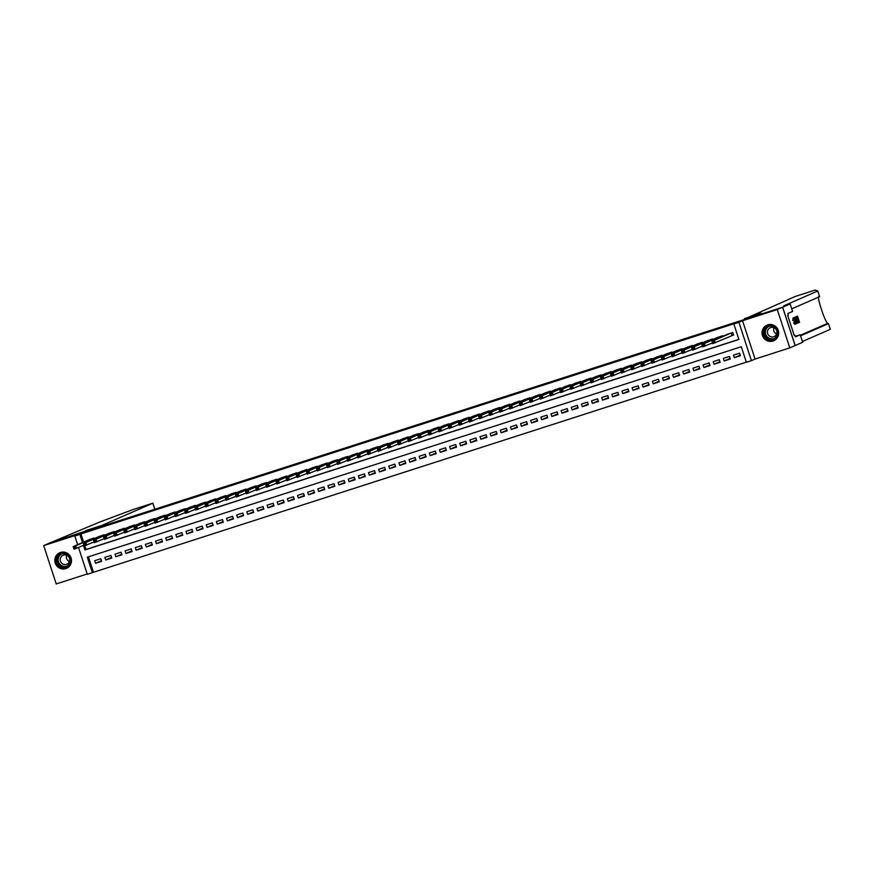 <?xml version="1.0" encoding="UTF-8"?>
<svg xmlns="http://www.w3.org/2000/svg" width="874" height="874" viewBox="0 0 874 874"><rect width="100%" height="100%" fill="white"/><g stroke="black" fill="none" stroke-linecap="round" stroke-linejoin="round"><path stroke-width="1.31" d="M65.79 568.613A8.5 8.303 -113.6 0 0 70.914 557.601A8.5 8.303 -113.6 0 0 59.738 552.739A8.5 8.303 -113.6 0 0 55.379 563.479A8.5 8.303 -113.6 0 0 65.79 568.613M772.998 341.035A8.5 8.303 -113.6 0 0 778.122 330.022A8.5 8.303 -113.6 0 0 766.946 325.161A8.5 8.303 -113.6 0 0 762.587 335.889A8.5 8.303 -113.6 0 0 772.998 341.035M88.416 556.825L93.463 572.262L87.324 574.36L78.551 547.528M791.746 308.839L819.626 296.668L817.769 290.987L783.836 305.824L790.151 303.933L792.598 311.439L787.813 313.537L788.359 315.186L787.714 315.47L794.248 335.463L794.892 335.179L795.427 336.84L800.223 334.753L802.682 342.258L795.143 345.547L782.612 307.211L49.042 543.278L43.7 545.616L56.231 583.941L87.192 573.978M795.143 345.547L789.801 347.874L777.27 309.549L742.539 320.725L738.912 322.309L751.432 360.645L746.363 362.273L741.283 346.738L87.313 557.186L92.393 572.721M742.539 320.725L755.07 359.05L789.801 347.874M755.07 359.05L751.432 360.645M93.463 572.262L746.33 362.164M782.612 307.211L777.27 309.549M94.228 538.602L94.031 538.013L88.001 540.143M104.367 535.336L104.17 534.746L98.15 536.887M114.505 532.069L114.308 531.49L108.289 533.621M124.643 528.814L124.447 528.224L118.427 530.354M134.782 525.547L134.585 524.957L128.565 527.098M144.92 522.281L144.723 521.702L138.704 523.832M155.059 519.025L154.862 518.435L148.842 520.576M165.197 515.758L165 515.168L158.981 517.31M175.335 512.492L175.15 511.913L169.119 514.043M185.474 509.236L185.288 508.646L179.257 510.787M195.612 505.97L195.426 505.38L189.396 507.521M205.751 502.703L205.565 502.124L199.534 504.254M215.889 499.447L215.703 498.857L209.673 500.999M226.027 496.181L225.842 495.591L219.811 497.732M236.177 492.914L235.98 492.335L229.949 494.466M246.315 489.659L246.118 489.069L240.099 491.21M256.453 486.392L256.257 485.802L250.237 487.943M266.592 483.125L266.395 482.546L260.376 484.677M276.73 479.87L276.534 479.28L270.514 481.421M286.869 476.603L286.672 476.013L280.652 478.154M297.007 473.337L296.81 472.758L290.791 474.888M307.145 470.081L306.949 469.491L300.929 471.632M317.284 466.814L317.098 466.235L311.068 468.366M327.422 463.548L327.237 462.969L321.206 465.099M337.561 460.292L337.375 459.702L331.344 461.843M347.699 457.026L347.513 456.447L341.483 458.577M357.837 453.759L357.652 453.18L351.621 455.31M367.976 450.503L367.79 449.913L361.76 452.055M378.114 447.237L377.929 446.658L371.898 448.788M388.264 443.981L388.067 443.391L382.047 445.522M398.402 440.714L398.205 440.125L392.186 442.266M408.54 437.448L408.344 436.869L402.324 438.999M418.679 434.192L418.482 433.602L412.462 435.733M428.817 430.926L428.621 430.336L422.601 432.477M438.956 427.659L438.759 427.08L432.739 429.21M449.094 424.403L448.897 423.814L442.878 425.944M459.232 421.137L459.047 420.547L453.016 422.688M469.371 417.87L469.185 417.291L463.154 419.422M479.509 414.615L479.323 414.025L473.293 416.166M489.648 411.348L489.462 410.758L483.431 412.899M499.786 408.082L499.6 407.502L493.57 409.633M509.924 404.826L509.739 404.236L503.708 406.377M520.063 401.559L519.877 400.969L513.846 403.111M530.212 398.293L530.015 397.714L523.996 399.844M540.351 395.037L540.154 394.447L534.134 396.588M550.489 391.771L550.292 391.181L544.273 393.322M560.627 388.504L560.431 387.925L554.411 390.055M570.766 385.248L570.569 384.658L564.549 386.8M580.904 381.982L580.707 381.392L574.688 383.533M591.043 378.715L590.846 378.136L584.826 380.266M601.181 375.459L600.995 374.87L594.965 377.011M611.319 372.193L611.134 371.603L605.103 373.744M621.458 368.926L621.272 368.347L615.241 370.478M631.596 365.671L631.41 365.081L625.38 367.222M641.735 362.404L641.549 361.814L635.518 363.955M651.873 359.138L651.687 358.558L645.657 360.689M662.011 355.882L661.826 355.292L655.795 357.433M672.161 352.615L671.964 352.036L665.933 354.167M682.299 349.349L682.102 348.77L676.083 350.9M692.437 346.093L692.241 345.503L686.221 347.644M702.576 342.827L702.379 342.247L696.36 344.378M712.714 339.571L712.518 338.981L706.498 341.111M722.853 336.304L722.656 335.714L716.636 337.856M740.212 355.15L734.335 357.717L740.42 355.762L739.568 353.172L733.483 355.128L734.335 357.717M730.074 358.416L724.196 360.984L730.282 359.028L729.429 356.439L723.344 358.395L724.196 360.984M719.936 361.683L714.058 364.25L720.143 362.284L719.291 359.695L713.206 361.661L714.058 364.25M709.797 364.939L703.92 367.506L710.005 365.551L709.153 362.961L703.067 364.917L703.92 367.506M699.659 368.205L693.781 370.773L699.856 368.817L699.014 366.228L692.929 368.183L693.781 370.773M689.52 371.461L683.643 374.039L689.717 372.073L688.876 369.483L682.791 371.45L683.643 374.039M679.382 374.728L673.504 377.295L679.579 375.339L678.737 372.75L672.652 374.706L673.504 377.295M669.244 377.994L663.355 380.561L669.44 378.606L668.599 376.017L662.514 377.972L663.355 380.561M659.105 381.25L653.217 383.828L659.302 381.862L658.461 379.272L652.375 381.239L653.217 383.828M648.967 384.516L643.078 387.084L649.164 385.128L648.322 382.539L642.237 384.494L643.078 387.084M638.828 387.783L632.94 390.35L639.025 388.395L638.184 385.805L632.099 387.761L632.94 390.35M628.69 391.039L622.801 393.617L628.887 391.65L628.045 389.061L621.96 391.028L622.801 393.617M618.552 394.305L612.663 396.872L618.748 394.917L617.896 392.328L611.822 394.283L612.663 396.872M608.413 397.572L602.525 400.139L608.61 398.183L607.758 395.594L601.683 397.55L602.525 400.139M598.275 400.827L592.386 403.406L598.471 401.439L597.619 398.85L591.534 400.805L592.386 403.406M588.126 404.094L582.248 406.661L588.333 404.706L587.481 402.116L581.396 404.072L582.248 406.661M577.987 407.36L572.109 409.928L578.195 407.972L577.343 405.383L571.257 407.339L572.109 409.928M567.849 410.616L561.971 413.194L568.056 411.228L567.204 408.639L561.119 410.594L561.971 413.194M557.71 413.883L551.833 416.45L557.918 414.494L557.066 411.905L550.981 413.861L551.833 416.45M547.572 417.149L541.694 419.717L547.769 417.761L546.927 415.172L540.842 417.127L541.694 419.717M537.434 420.405L531.556 422.972L537.63 421.017L536.789 418.428L530.704 420.383L531.556 422.972M527.295 423.672L521.407 426.239L527.492 424.283L526.651 421.694L520.565 423.65L521.407 426.239M517.157 426.938L511.268 429.505L517.353 427.55L516.512 424.961L510.427 426.916L511.268 429.505M507.018 430.194L501.13 432.761L507.215 430.806L506.374 428.216L500.289 430.172L501.13 432.761M496.88 433.46L490.991 436.028L497.077 434.072L496.235 431.483L490.15 433.438L490.991 436.028M486.742 436.727L480.853 439.294L486.938 437.339L486.097 434.749L480.012 436.705L480.853 439.294M476.603 439.983L470.715 442.55L476.8 440.594L475.948 438.005L469.873 439.961L470.715 442.55M466.465 443.249L460.576 445.816L466.661 443.861L465.809 441.272L459.735 443.227L460.576 445.816M456.326 446.516L450.438 449.083L456.523 447.127L455.671 444.527L449.586 446.494L450.438 449.083M446.177 449.771L440.299 452.339L446.385 450.383L445.532 447.794L439.447 449.749L440.299 452.339M436.039 453.038L430.161 455.605L436.246 453.65L435.394 451.06L429.309 453.016L430.161 455.605M425.9 456.304L420.023 458.872L426.108 456.916L425.256 454.316L419.17 456.283L420.023 458.872M415.762 459.56L409.884 462.127L415.969 460.172L415.117 457.583L409.032 459.538L409.884 462.127M405.623 462.827L399.746 465.394L405.82 463.438L404.979 460.849L398.894 462.805L399.746 465.394M395.485 466.093L389.607 468.661L395.682 466.694L394.84 464.105L388.755 466.071L389.607 468.661M385.347 469.349L379.458 471.916L385.543 469.961L384.702 467.372L378.617 469.327L379.458 471.916M375.208 472.616L369.32 475.183L375.405 473.227L374.564 470.638L368.478 472.594L369.32 475.183M365.07 475.882L359.181 478.449L365.266 476.483L364.425 473.894L358.34 475.86L359.181 478.449M354.931 479.138L349.043 481.705L355.128 479.75L354.287 477.16L348.202 479.116L349.043 481.705M344.793 482.404L338.904 484.972L344.99 483.016L344.148 480.427L338.063 482.382L338.904 484.972M334.655 485.66L328.766 488.238L334.851 486.272L333.999 483.683L327.925 485.649L328.766 488.238M324.516 488.927L318.628 491.494L324.713 489.538L323.861 486.949L317.786 488.905L318.628 491.494M314.378 492.193L308.489 494.76L314.574 492.805L313.722 490.216L307.648 492.171L308.489 494.76M304.228 495.449L298.351 498.027L304.436 496.061L303.584 493.471L297.499 495.438L298.351 498.027M294.09 498.715L288.212 501.283L294.298 499.327L293.446 496.738L287.36 498.693L288.212 501.283M283.952 501.982L278.074 504.549L284.159 502.594L283.307 500.004L277.222 501.96L278.074 504.549M273.813 505.238L267.936 507.816L274.021 505.849L273.169 503.26L267.083 505.216L267.936 507.816M263.675 508.504L257.797 511.072L263.872 509.116L263.03 506.527L256.945 508.482L257.797 511.072M253.536 511.771L247.659 514.338L253.733 512.383L252.892 509.793L246.807 511.749L247.659 514.338M243.398 515.026L237.52 517.605L243.595 515.638L242.754 513.049L236.668 515.005L237.52 517.605M233.26 518.293L227.371 520.86L233.456 518.905L232.615 516.316L226.53 518.271L227.371 520.86M223.121 521.559L217.233 524.127L223.318 522.171L222.477 519.582L216.391 521.538L217.233 524.127M212.983 524.815L207.094 527.383L213.18 525.427L212.338 522.838L206.253 524.793L207.094 527.383M202.844 528.082L196.956 530.649L203.041 528.694L202.2 526.104L196.115 528.06L196.956 530.649M192.706 531.348L186.817 533.916L192.903 531.96L192.062 529.371L185.976 531.326L186.817 533.916M182.568 534.604L176.679 537.171L182.764 535.216L181.912 532.627L175.838 534.582L176.679 537.171M172.429 537.871L166.541 540.438L172.626 538.482L171.774 535.893L165.699 537.849L166.541 540.438M162.28 541.137L156.402 543.704L162.488 541.749L161.635 539.16L155.55 541.115L156.402 543.704M152.142 544.393L146.264 546.96L152.349 545.005L151.497 542.415L145.412 544.371L146.264 546.96M142.003 547.659L136.125 550.227L142.211 548.271L141.359 545.682L135.273 547.637L136.125 550.227M131.865 550.926L125.987 553.493L132.072 551.538L131.22 548.938L125.135 550.904L125.987 553.493M121.726 554.182L115.849 556.749L121.934 554.793L121.082 552.204L114.997 554.16L115.849 556.749M111.588 557.448L105.71 560.016L111.785 558.06L110.943 555.471L104.858 557.426L105.71 560.016M100.805 558.726L94.72 560.693L95.572 563.282L101.646 561.327L100.805 558.726M83.456 545.387L84.942 549.932L738.912 339.483L733.832 323.937L734.903 323.478L80.932 533.927L83.598 542.077M84.789 545.747L86.013 549.462L738.88 339.374M731.866 335.616L733.647 335.048L732.794 332.459L726.775 334.589M77.622 544.677L74.793 536.024L78.431 534.44L43.7 545.616M74.793 536.024L79.862 534.396L82.527 542.546M80.932 533.927L79.862 534.396M733.832 323.937L738.912 322.309M86.013 549.462L84.942 549.932M101.45 560.715L95.572 563.282M733.625 334.971L712.791 343.657L711.939 341.068L728.49 333.846M712.681 341.723L711.939 341.068L714.473 340.248L715.325 342.837L714.025 342.433L713.687 341.395L712.681 341.723L713.02 342.761L714.025 342.433M731.025 333.027L714.473 340.248L713.687 341.395M712.791 343.657L713.02 342.761M765.121 327.925A7.363 7.189 66.4 0 1 775.304 327.477A7.363 7.189 66.4 0 1 775.926 337.834A7.363 7.189 66.4 0 1 765.744 338.282A7.363 7.189 66.4 0 1 765.121 327.925M775.631 337.419A6.817 6.653 -113.6 0 0 767.907 326.592A6.817 6.653 -113.6 0 0 765.242 336.752A6.817 6.653 -113.6 0 0 775.631 337.419M775.751 335.419A4.851 4.741 -113.6 0 0 770.245 327.706A4.851 4.741 -113.6 0 0 768.355 334.95A4.851 4.741 -113.6 0 0 775.751 335.419M769.349 324.527A8.445 8.248 -113.6 0 0 763.843 337.746A8.445 8.248 -113.6 0 0 775.85 339.418M776.636 333.944A4.851 4.741 66.4 0 1 773.905 327.674M57.913 555.503A7.363 7.189 66.4 0 1 68.096 555.056A7.363 7.189 66.4 0 1 68.718 565.412A7.363 7.189 66.4 0 1 58.536 565.871A7.363 7.189 66.4 0 1 57.913 555.503M68.423 565.008A6.817 6.653 -113.6 0 0 60.699 554.171A6.817 6.653 -113.6 0 0 58.034 564.342A6.817 6.653 -113.6 0 0 68.423 565.008M68.543 562.998A4.851 4.741 -113.6 0 0 63.048 555.285A4.851 4.741 -113.6 0 0 61.147 562.528A4.851 4.741 -113.6 0 0 68.543 562.998M62.141 552.106A8.445 8.248 -113.6 0 0 56.635 565.325A8.445 8.248 -113.6 0 0 68.642 566.997M69.428 561.523A4.851 4.741 66.4 0 1 66.697 555.252M797.503 316.126L799.535 322.342L798.628 322.735L799.12 321.708L798.497 319.797L797.82 320.092L797.558 316.923L796.804 317.251L796.564 316.541L797.503 316.126L796.105 316.683A14.203 13.875 -113.6 0 0 796.116 316.716M796.968 317.186A14.203 13.875 -113.6 0 0 797.449 319.338L797.23 319.436M797.722 320.124A14.203 13.875 -113.6 0 0 798.519 321.905L798.093 322.08M797.328 322.703L796.76 322.888L797.656 323.063L796.29 320.245L796.323 316.65L797.907 323.052M793.45 320.168L793.319 317.863L792.685 320.419L793.701 320.299L792.685 320.419M794.302 322.659L793.559 322.899L794.936 324.396L794.302 322.659L793.559 322.899M802.43 341.494L830.3 329.323L828.443 323.653L827.634 323.358C826.607 322.659 824.969 319.283 822.707 313.231L820.085 305.212C818.468 299.389 818.042 296.439 818.818 296.373M795.209 317.131L796.738 323.566L793.985 317.666L794.947 319.425L795.493 319.196L795.209 317.131L794.564 317.36L794.739 319.436M794.182 317.579L793.548 317.918M795.493 322.943L796.531 323.653M744.593 319.01L795.143 296.505L815.136 290.059L817.769 290.987M795.198 345.525L782.667 307.2L753.617 316.541L761.101 313.274L744.473 318.628M800.573 335.824L828.443 323.653M790.151 303.933L782.667 307.2M800.223 334.753L795.274 336.348M794.892 335.179L794.226 335.398M794.422 322.386L795.154 323.533L794.772 320.933L793.548 318.584L793.701 320.299M794.772 320.933L793.953 321.195M792.882 318.005L794.947 320.845L795.384 324.254M796.105 321.708L795.679 319.928L795.93 321.763M795.493 319.196L794.925 319.371M796.367 317.448L796.476 320.179L797.678 322.342L796.367 317.448M798.257 319.076L797.449 319.338M799.12 321.708L798.519 321.905M85.532 530.682L102.16 525.329L152.895 503.173L133.143 509.52L99.407 522.16L48.999 543.3L85.652 531.053M712.539 342.892L702.652 346.923L701.8 344.334L718.352 337.102M702.543 344.979L701.8 344.334L704.335 343.515L705.187 346.104L703.887 345.689L703.548 344.651L702.543 344.979L702.882 346.017L703.887 345.689M720.886 336.293L704.335 343.515L703.548 344.651M702.652 346.923L702.882 346.017M702.401 346.159L692.514 350.179L691.662 347.59L708.213 340.368M692.394 348.245L691.662 347.59L694.196 346.781L695.049 349.371L693.748 348.955L693.41 347.918L692.394 348.245L692.732 349.283L693.748 348.955M710.748 339.549L694.196 346.781L693.41 347.918M692.514 350.179L692.732 349.283M692.263 349.414L682.365 353.446L681.523 350.856L698.075 343.624M682.255 351.512L681.523 350.856L684.058 350.037L684.91 352.626L683.61 352.222L683.271 351.184L682.255 351.512L682.594 352.55L683.61 352.222M700.609 342.816L684.058 350.037L683.271 351.184M682.365 353.446L682.594 352.55M682.124 352.681L672.226 356.712L671.385 354.123L687.936 346.891M672.117 354.768L671.385 354.123L673.92 353.304L674.761 355.893L673.472 355.478L673.133 354.44L672.117 354.768L672.456 355.805L673.472 355.478M690.471 346.071L673.92 353.304L673.133 354.44M672.226 356.712L672.456 355.805M671.986 355.947L662.088 359.968L661.247 357.379L677.798 350.157M661.979 358.034L661.247 357.379L663.781 356.559L664.622 359.159L663.333 358.744L662.995 357.706L661.979 358.034L662.317 359.072L663.333 358.744M680.333 349.338L663.781 356.559L662.995 357.706M662.088 359.968L662.317 359.072M661.837 359.203L651.949 363.234L651.108 360.645L667.66 353.413M651.84 361.301L651.108 360.645L653.643 359.826L654.484 362.415L653.195 362.011L652.856 360.973L651.84 361.301L652.179 362.328L653.195 362.011M670.194 352.604L653.643 359.826L652.856 360.973M651.949 363.234L652.179 362.328M651.698 362.47L641.811 366.501L640.97 363.901L657.521 356.679M641.702 364.556L640.97 363.901L643.504 363.092L644.346 365.682L643.056 365.266L642.718 364.229L641.702 364.556L642.04 365.594L643.056 365.266M660.056 355.86L643.504 363.092L642.718 364.229M641.811 366.501L642.04 365.594M641.56 365.736L631.673 369.757L630.831 367.167L647.372 359.946M631.563 367.823L630.831 367.167L633.366 366.348L634.207 368.948L632.918 368.533L632.579 367.495L631.563 367.823L631.902 368.861L632.918 368.533M649.906 359.127L633.366 366.348L632.579 367.495M631.673 369.757L631.902 368.861M631.421 368.992L621.534 373.023L620.693 370.434L637.233 363.202M621.425 371.089L620.693 370.434L623.228 369.615L624.069 372.204L622.78 371.8L622.441 370.762L621.425 371.089L621.764 372.116L622.78 371.8M639.768 362.393L623.228 369.615L622.441 370.762M621.534 373.023L621.764 372.116M621.283 372.258L611.396 376.29L610.555 373.69L627.095 366.468M611.287 374.345L610.555 373.69L613.089 372.881L613.93 375.47L612.641 375.055L612.303 374.017L611.287 374.345L611.625 375.383L612.641 375.055M629.63 365.649L613.089 372.881L612.303 374.017M611.396 376.29L611.625 375.383M611.144 375.525L601.257 379.545L600.405 376.956L616.957 369.735M601.148 377.612L600.405 376.956L602.94 376.137L603.792 378.737L602.503 378.322L602.164 377.284L601.148 377.612L601.487 378.65L602.503 378.322M619.491 368.915L602.94 376.137L602.164 377.284M601.257 379.545L601.487 378.65M601.006 378.781L591.119 382.812L590.267 380.223L606.818 372.99M591.01 380.878L590.267 380.223L592.801 379.403L593.654 381.993L592.364 381.588L592.026 380.551L591.01 380.878L591.348 381.905L592.364 381.588M609.353 372.182L592.801 379.403L592.026 380.551M591.119 382.812L591.348 381.905M590.868 382.047L580.981 386.068L580.128 383.478L596.68 376.257M580.871 384.134L580.128 383.478L582.663 382.67L583.515 385.259L582.226 384.844L581.887 383.806L580.871 384.134L581.21 385.172L582.226 384.844M599.214 375.438L582.663 382.67L581.887 383.806M580.981 386.068L581.21 385.172M580.729 385.314L570.842 389.334L569.99 386.745L586.541 379.524M570.733 387.401L569.99 386.745L572.525 385.926L573.377 388.515L572.077 388.111L571.738 387.073L570.733 387.401L571.072 388.438L572.077 388.111M589.076 378.704L572.525 385.926L571.738 387.073M570.842 389.334L571.072 388.438M570.591 388.569L560.704 392.601L559.852 390.012L576.403 382.779M560.595 390.667L559.852 390.012L562.386 389.192L563.238 391.781L561.938 391.377L561.6 390.339L560.595 390.667L560.933 391.694L561.938 391.377M578.938 381.971L562.386 389.192L561.6 390.339M560.704 392.601L560.933 391.694M560.452 391.836L550.565 395.856L549.713 393.267L566.265 386.046M550.456 393.923L549.713 393.267L552.248 392.459L553.1 395.048L551.8 394.633L551.461 393.595L550.456 393.923L550.784 394.961L551.8 394.633M568.799 385.226L552.248 392.459L551.461 393.595M550.565 395.856L550.784 394.961M550.314 395.103L540.427 399.123L539.575 396.534L556.126 389.312M540.307 397.189L539.575 396.534L542.109 395.714L542.962 398.304L541.662 397.899L541.323 396.862L540.307 397.189L540.645 398.227L541.662 397.899M558.661 388.493L542.109 395.714L541.323 396.862M540.427 399.123L540.645 398.227M540.176 398.358L530.278 402.39L529.436 399.8L545.988 392.568M530.168 400.456L529.436 399.8L531.971 398.981L532.812 401.57L531.184 400.128L530.168 400.456L530.507 401.483L531.523 401.155M548.522 391.76L531.971 398.981L531.184 400.128M530.278 402.39L530.507 401.483M530.037 401.625L520.139 405.645L519.298 403.056L535.849 395.835M520.03 403.712L519.298 403.056L521.833 402.248L522.674 404.837L521.385 404.422L521.046 403.384L520.03 403.712L520.369 404.749L521.385 404.422M538.384 395.015L521.833 402.248L521.046 403.384M520.139 405.645L520.369 404.749M519.899 404.881L510.001 408.912L509.16 406.323L525.711 399.101M509.892 406.978L509.16 406.323L511.694 405.503L512.535 408.092L511.246 407.688L510.908 406.65L509.892 406.978L510.23 408.016L511.246 407.688M528.246 398.282L511.694 405.503L510.908 406.65M510.001 408.912L510.23 408.016M509.75 408.147L499.862 412.178L499.021 409.589L515.573 402.357M499.753 410.234L499.021 409.589L501.556 408.77L502.397 411.359L500.769 409.917L499.753 410.234L500.092 411.272L501.108 410.944M518.107 401.548L501.556 408.77L500.769 409.917M499.862 412.178L500.092 411.272M499.611 411.414L489.724 415.434L488.883 412.845L505.423 405.623M489.615 413.5L488.883 412.845L491.417 412.036L492.259 414.626L490.969 414.21L490.631 413.173L489.615 413.5L489.953 414.538L490.969 414.21M507.958 404.804L491.417 412.036L490.631 413.173M489.724 415.434L489.953 414.538M489.473 414.669L479.586 418.701L478.744 416.111L495.285 408.89M479.476 416.767L478.744 416.111L481.279 415.292L482.12 417.881L480.831 417.477L480.492 416.439L479.476 416.767L479.815 417.805L480.831 417.477M497.819 408.071L481.279 415.292L480.492 416.439M479.586 418.701L479.815 417.805M479.334 417.936L469.447 421.967L468.606 419.378L485.146 412.146M469.338 420.023L468.606 419.378L471.141 418.559L471.982 421.148L470.354 419.706L469.338 420.023L469.677 421.06L470.693 420.733M487.681 411.337L471.141 418.559L470.354 419.706M469.447 421.967L469.677 421.06M469.196 421.202L459.309 425.223L458.457 422.634L475.008 415.412M459.2 423.289L458.457 422.634L460.991 421.825L461.843 424.414L460.554 423.999L460.216 422.961L459.2 423.289L459.538 424.327L460.554 423.999M477.543 414.593L460.991 421.825L460.216 422.961M459.309 425.223L459.538 424.327M459.058 424.458L449.17 428.489L448.318 425.9L464.87 418.679M449.061 426.556L448.318 425.9L450.853 425.081L451.705 427.67L450.416 427.266L450.077 426.228L449.061 426.556L449.4 427.594L450.416 427.266M467.404 417.859L450.853 425.081L450.077 426.228M449.17 428.489L449.4 427.594M448.919 427.725L439.032 431.756L438.18 429.167L454.731 421.934M438.923 429.811L438.18 429.167L440.714 428.347L441.567 430.937L439.939 429.495L438.923 429.811L439.261 430.849L440.278 430.521M457.266 421.126L440.714 428.347L439.939 429.495M439.032 431.756L439.261 430.849M438.781 430.991L428.894 435.012L428.042 432.422L444.593 425.201M428.784 433.078L428.042 432.422L430.576 431.614L431.428 434.203L430.128 433.788L429.789 432.75L428.784 433.078L429.123 434.116L430.128 433.788M447.127 424.382L430.576 431.614L429.789 432.75M428.894 435.012L429.123 434.116M428.642 434.247L418.755 438.278L417.903 435.689L434.454 428.468M418.646 436.344L417.903 435.689L420.438 434.87L421.29 437.459L419.99 437.055L419.651 436.017L418.646 436.344L418.985 437.382L419.99 437.055M436.989 427.648L420.438 434.87L419.651 436.017M418.755 438.278L418.985 437.382M418.504 437.513L408.617 441.545L407.765 438.956L424.316 431.723M408.508 439.6L407.765 438.956L410.299 438.136L411.151 440.725L409.851 440.31L409.513 439.283L408.508 439.6L408.846 440.638L409.851 440.31M426.851 430.915L410.299 438.136L409.513 439.283M408.617 441.545L408.846 440.638M408.366 440.78L398.478 444.8L397.626 442.211L414.178 434.99M398.358 442.867L397.626 442.211L400.161 441.403L401.013 443.992L399.713 443.577L399.374 442.539L398.358 442.867L398.697 443.905L399.713 443.577M416.712 434.17L400.161 441.403L399.374 442.539M398.478 444.8L398.697 443.905M398.227 444.036L388.329 448.067L387.488 445.478L404.039 438.256M388.22 446.133L387.488 445.478L390.023 444.658L390.864 447.248L389.575 446.843L389.236 445.806L388.22 446.133L388.559 447.171L389.575 446.843M406.574 437.437L390.023 444.658L389.236 445.806M388.329 448.067L388.559 447.171M388.089 447.302L378.191 451.334L377.349 448.744L393.901 441.512M378.081 449.389L377.349 448.744L379.884 447.925L380.725 450.514L379.098 449.072L378.081 449.389L378.42 450.427L379.436 450.099M396.435 440.704L379.884 447.925L379.098 449.072M378.191 451.334L378.42 450.427M377.95 450.569L368.052 454.589L367.211 452L383.762 444.779M367.943 452.656L367.211 452L369.746 451.192L370.587 453.781L369.298 453.366L368.959 452.328L367.943 452.656L368.282 453.693L369.298 453.366M386.297 443.959L369.746 451.192L368.959 452.328M368.052 454.589L368.282 453.693M367.801 453.825L357.914 457.856L357.073 455.267L373.624 448.034M357.805 455.922L357.073 455.267L359.607 454.447L360.449 457.036L359.159 456.632L358.821 455.594L357.805 455.922L358.143 456.96L359.159 456.632M376.159 447.226L359.607 454.447L358.821 455.594M357.914 457.856L358.143 456.96M357.663 457.091L347.776 461.122L346.934 458.533L363.475 451.301M347.666 459.178L346.934 458.533L349.469 457.714L350.31 460.303L349.021 459.888L348.682 458.85L347.666 459.178L348.005 460.216L349.021 459.888M366.009 450.481L349.469 457.714L348.682 458.85M347.776 461.122L348.005 460.216M347.524 460.358L337.637 464.378L336.796 461.789L353.336 454.567M337.528 462.444L336.796 461.789L339.331 460.98L340.172 463.57L338.883 463.154L338.544 462.117L337.528 462.444L337.867 463.482L338.883 463.154M355.871 453.748L339.331 460.98L338.544 462.117M337.637 464.378L337.867 463.482M337.386 463.613L327.499 467.645L326.658 465.055L343.198 457.823M327.389 465.711L326.658 465.055L329.192 464.236L330.033 466.825L328.744 466.421L328.406 465.383L327.389 465.711L327.728 466.738L328.744 466.421M345.733 457.015L329.192 464.236L328.406 465.383M327.499 467.645L327.728 466.738M327.247 466.88L317.36 470.911L316.508 468.311L333.06 461.09M317.251 468.967L316.508 468.311L319.054 467.503L319.895 470.092L318.606 469.677L318.267 468.639L317.251 468.967L317.59 470.004L318.606 469.677M335.594 460.27L319.054 467.503L318.267 468.639M317.36 470.911L317.59 470.004M317.109 470.146L307.222 474.167L306.37 471.578L322.921 464.356M307.113 472.233L306.37 471.578L308.904 470.758L309.757 473.358L308.467 472.943L308.129 471.905L307.113 472.233L307.451 473.271L308.467 472.943M325.456 463.537L308.904 470.758L308.129 471.905M307.222 474.167L307.451 473.271M306.971 473.402L297.084 477.433L296.231 474.844L312.783 467.612M296.974 475.5L296.231 474.844L298.766 474.025L299.618 476.614L298.329 476.21L297.99 475.172L296.974 475.5L297.313 476.527L298.329 476.21M315.317 466.803L298.766 474.025L297.99 475.172M297.084 477.433L297.313 476.527M296.832 476.669L286.945 480.7L286.093 478.1L302.644 470.878M286.836 478.755L286.093 478.1L288.628 477.291L289.48 479.881L288.18 479.465L287.841 478.428L286.836 478.755L287.175 479.793L288.18 479.465M305.179 470.059L288.628 477.291L287.841 478.428M286.945 480.7L287.175 479.793M286.694 479.935L276.807 483.956L275.955 481.366L292.506 474.145M276.697 482.022L275.955 481.366L278.489 480.547L279.341 483.147L278.041 482.732L277.703 481.694L276.697 482.022L277.036 483.06L278.041 482.732M295.041 473.326L278.489 480.547L277.703 481.694M276.807 483.956L277.036 483.06M276.555 483.191L266.668 487.222L265.816 484.633L282.368 477.401M266.559 485.288L265.816 484.633L268.351 483.814L269.203 486.403L267.903 485.999L267.564 484.961L266.559 485.288L266.898 486.315L267.903 485.999M284.902 476.592L268.351 483.814L267.564 484.961M266.668 487.222L266.898 486.315M266.417 486.457L256.53 490.478L255.678 487.889L272.229 480.667M256.41 488.544L255.678 487.889L258.212 487.08L259.065 489.669L257.764 489.254L257.426 488.216L256.41 488.544L256.748 489.582L257.764 489.254M274.764 479.848L258.212 487.08L257.426 488.216M256.53 490.478L256.748 489.582M256.279 489.724L246.381 493.744L245.539 491.155L262.091 483.934M246.271 491.811L245.539 491.155L248.074 490.336L248.915 492.925L247.626 492.521L247.287 491.483L246.271 491.811L246.61 492.849L247.626 492.521M264.625 483.114L248.074 490.336L247.287 491.483M246.381 493.744L246.61 492.849M246.14 492.98L236.242 497.011L235.401 494.422L251.952 487.189M236.133 495.077L235.401 494.422L237.936 493.602L238.777 496.192L237.488 495.787L237.149 494.75L236.133 495.077L236.472 496.104L237.488 495.787M254.487 486.381L237.936 493.602L237.149 494.75M236.242 497.011L236.472 496.104M236.002 496.246L226.104 500.267L225.263 497.677L241.814 490.456M225.995 498.333L225.263 497.677L227.797 496.869L228.638 499.458L227.349 499.043L227.011 498.005L225.995 498.333L226.333 499.371L227.349 499.043M244.349 489.637L227.797 496.869L227.011 498.005M226.104 500.267L226.333 499.371M225.853 499.513L215.965 503.533L215.124 500.944L231.676 493.723M215.856 501.6L215.124 500.944L217.659 500.125L218.5 502.714L217.211 502.31L216.872 501.272L215.856 501.6L216.195 502.637L217.211 502.31M234.21 492.903L217.659 500.125L216.872 501.272M215.965 503.533L216.195 502.637M215.714 502.769L205.827 506.8L204.986 504.211L221.526 496.978M205.718 504.866L204.986 504.211L207.52 503.391L208.362 505.98L206.734 504.538L205.718 504.866L206.056 505.893L207.072 505.565M224.072 496.17L207.52 503.391L206.734 504.538M205.827 506.8L206.056 505.893M205.576 506.035L195.689 510.055L194.847 507.466L211.388 500.245M195.579 508.122L194.847 507.466L197.382 506.658L198.223 509.247L196.934 508.832L196.595 507.794L195.579 508.122L195.918 509.16L196.934 508.832M213.922 499.425L197.382 506.658L196.595 507.794M195.689 510.055L195.918 509.16M195.437 509.291L185.55 513.322L184.709 510.733L201.249 503.511M185.441 511.388L184.709 510.733L187.244 509.913L188.085 512.503L186.796 512.098L186.457 511.061L185.441 511.388L185.78 512.426L186.796 512.098M203.784 502.692L187.244 509.913L186.457 511.061M185.55 513.322L185.78 512.426M185.299 512.557L175.412 516.589L174.571 513.999L191.111 506.767M175.303 514.655L174.571 513.999L177.105 513.18L177.946 515.769L176.319 514.327L175.303 514.655L175.641 515.682L176.657 515.354M193.646 505.959L177.105 513.18L176.319 514.327M175.412 516.589L175.641 515.682M175.161 515.824L165.273 519.844L164.421 517.255L180.973 510.034M165.164 517.911L164.421 517.255L166.956 516.447L167.808 519.036L166.519 518.621L166.18 517.583L165.164 517.911L165.503 518.948L166.519 518.621M183.507 509.214L166.956 516.447L166.18 517.583M165.273 519.844L165.503 518.948M165.022 519.08L155.135 523.111L154.283 520.522L170.834 513.3M155.026 521.177L154.283 520.522L156.817 519.702L157.67 522.291L156.38 521.887L156.042 520.849L155.026 521.177L155.364 522.215L156.38 521.887M173.369 512.481L156.817 519.702L156.042 520.849M155.135 523.111L155.364 522.215M154.884 522.346L144.997 526.377L144.144 523.788L160.696 516.556M144.887 524.433L144.144 523.788L146.679 522.969L147.531 525.558L145.903 524.116L144.887 524.433L145.226 525.471L146.242 525.143M163.23 515.747L146.679 522.969L145.903 524.116M144.997 526.377L145.226 525.471M144.745 525.613L134.858 529.633L134.006 527.044L150.557 519.822M134.749 527.699L134.006 527.044L136.541 526.235L137.393 528.825L136.093 528.409L135.754 527.372L134.749 527.699L135.088 528.737L136.093 528.409M153.092 519.003L136.541 526.235L135.754 527.372M134.858 529.633L135.088 528.737M134.607 528.868L124.72 532.9L123.868 530.31L140.419 523.089M124.611 530.966L123.868 530.31L126.402 529.491L127.254 532.08L125.954 531.676L125.616 530.638L124.611 530.966L124.949 532.004L125.954 531.676M142.954 522.27L126.402 529.491L125.616 530.638M124.72 532.9L124.949 532.004M124.469 532.135L114.581 536.166L113.729 533.577L130.281 526.345M114.461 534.222L113.729 533.577L116.264 532.758L117.116 535.347L115.816 534.932L115.477 533.905L114.461 534.222L114.8 535.259L115.816 534.932M132.815 525.536L116.264 532.758L115.477 533.905M114.581 536.166L114.8 535.259M114.33 535.401L104.432 539.422L103.591 536.833L120.142 529.611M104.323 537.488L103.591 536.833L106.125 536.024L106.978 538.613L105.678 538.198L105.339 537.16L104.323 537.488L104.662 538.526L105.678 538.198M122.677 528.792L106.125 536.024L105.339 537.16M104.432 539.422L104.662 538.526M104.192 538.657L94.294 542.688L93.452 540.099L110.004 532.878M94.184 540.755L93.452 540.099L95.987 539.28L96.828 541.869L95.539 541.465L95.2 540.427L94.184 540.755L94.523 541.793L95.539 541.465M112.538 532.058L95.987 539.28L95.2 540.427M94.294 542.688L94.523 541.793M94.053 541.924L84.155 545.955L83.314 543.366L99.865 536.133M84.046 544.01L83.314 543.366L85.849 542.546L86.69 545.136L85.062 543.694L84.046 544.01L84.385 545.048L85.401 544.721M102.4 535.325L85.849 542.546L85.062 543.694M84.155 545.955L84.385 545.048M83.904 545.19L74.017 549.211L73.176 546.621L89.727 539.4M73.908 547.277L73.176 546.621L75.71 545.813L76.551 548.402L75.262 547.987L74.924 546.949L73.908 547.277L74.246 548.315L75.262 547.987M92.262 538.581L75.71 545.813L74.924 546.949M74.017 549.211L74.246 548.315M731.352 332.918L732.194 335.485M731.199 332.972L732.041 335.54M773.905 338.806A6.817 6.653 66.4 0 1 768.475 326.373M769.59 326.111A6.588 6.435 -113.6 0 0 766.76 336.261A6.588 6.435 -113.6 0 0 774.856 338.162M66.697 566.396A6.817 6.653 66.4 0 1 61.267 553.952M62.382 553.69A6.588 6.435 -113.6 0 0 59.552 563.839A6.588 6.435 -113.6 0 0 67.648 565.751M827.634 323.358L800.387 335.255M154.676 508.843L152.83 503.206M721.214 336.184L721.454 336.916M721.061 336.228L721.301 336.982M711.075 339.44L711.316 340.172M710.923 339.494L711.163 340.237M700.937 342.706L701.177 343.438M700.784 342.761L701.024 343.504M690.799 345.973L691.039 346.705M690.646 346.017L690.886 346.77M680.66 349.229L680.901 349.961M680.507 349.283L680.748 350.026M670.522 352.495L670.762 353.227M670.369 352.55L670.609 353.293M660.383 355.762L660.624 356.494M660.231 355.805L660.471 356.559M650.245 359.017L650.485 359.749M650.092 359.072L650.332 359.815M640.107 362.284L640.347 363.016M639.954 362.339L640.194 363.081M629.968 365.551L630.209 366.272M629.804 365.594L630.056 366.348M619.83 368.806L620.07 369.538M619.666 368.861L619.917 369.604M609.691 372.073L609.921 372.805M609.528 372.127L609.779 372.87M599.553 375.339L599.783 376.06M599.389 375.383L599.64 376.126M589.404 378.595L589.644 379.327M589.251 378.65L589.502 379.392M579.265 381.862L579.506 382.594M579.112 381.905L579.353 382.659M569.127 385.128L569.367 385.849M568.974 385.172L569.214 385.915M558.989 388.384L559.229 389.116M558.836 388.438L559.076 389.181M548.85 391.65L549.091 392.382M548.697 391.694L548.938 392.448M538.712 394.917L538.952 395.638M538.559 394.961L538.799 395.704M528.573 398.173L528.814 398.905M528.42 398.227L528.661 398.97M518.435 401.439L518.675 402.171M518.282 401.483L518.522 402.237M508.297 404.695L508.537 405.427M508.144 404.749L508.384 405.492M498.158 407.961L498.399 408.693M498.005 408.016L498.246 408.759M488.02 411.228L488.26 411.96M487.867 411.272L488.107 412.025M477.881 414.484L478.122 415.216M477.717 414.538L477.969 415.281M467.743 417.75L467.972 418.482M467.579 417.805L467.83 418.548M457.605 421.017L457.834 421.749M457.441 421.06L457.692 421.814M447.455 424.272L447.696 425.004M447.302 424.327L447.554 425.07M437.317 427.539L437.557 428.271M437.164 427.594L437.404 428.336M427.178 430.806L427.419 431.538M427.025 430.849L427.266 431.603M417.04 434.061L417.28 434.793M416.887 434.116L417.127 434.859M406.902 437.328L407.142 438.06M406.749 437.382L406.989 438.125M396.763 440.594L397.004 441.326M396.61 440.638L396.851 441.392M386.625 443.85L386.865 444.582M386.472 443.905L386.712 444.648M376.486 447.117L376.727 447.849M376.333 447.171L376.574 447.914M366.348 450.383L366.588 451.115M366.195 450.427L366.435 451.181M356.21 453.639L356.45 454.371M356.057 453.693L356.297 454.436M346.071 456.905L346.312 457.637M345.918 456.96L346.159 457.703M335.933 460.172L336.173 460.904M335.769 460.216L336.02 460.969M325.794 463.428L326.035 464.16M325.631 463.482L325.882 464.225M315.656 466.694L315.885 467.426M315.492 466.749L315.743 467.492M305.518 469.961L305.747 470.693M305.354 470.004L305.605 470.758M295.368 473.216L295.609 473.948M295.215 473.271L295.467 474.014M285.23 476.483L285.47 477.215M285.077 476.538L285.317 477.28M275.091 479.75L275.332 480.471M274.939 479.793L275.179 480.536M264.953 483.005L265.193 483.737M264.8 483.06L265.041 483.803M254.815 486.272L255.055 487.004M254.662 486.326L254.902 487.069M244.676 489.538L244.917 490.259M244.523 489.582L244.764 490.325M234.538 492.794L234.778 493.526M234.385 492.849L234.625 493.591M224.4 496.061L224.64 496.793M224.247 496.104L224.487 496.858M214.261 499.327L214.501 500.048M214.108 499.371L214.349 500.114M204.123 502.583L204.363 503.315M203.97 502.637L204.21 503.38M193.984 505.849L194.225 506.581M193.82 505.893L194.072 506.647M183.846 509.116L184.086 509.837M183.682 509.16L183.933 509.903M173.708 512.372L173.937 513.104M173.544 512.426L173.795 513.169M163.569 515.638L163.799 516.37M163.405 515.682L163.657 516.436M153.42 518.894L153.66 519.626M153.267 518.948L153.518 519.691M143.281 522.16L143.522 522.892M143.128 522.215L143.369 522.958M133.143 525.427L133.383 526.159M132.99 525.471L133.23 526.224M123.005 528.683L123.245 529.415M122.852 528.737L123.092 529.48M112.866 531.949L113.107 532.681M112.713 532.004L112.954 532.747M102.728 535.216L102.968 535.948M102.575 535.259L102.815 536.013M92.589 538.471L92.83 539.203M92.436 538.526L92.677 539.269M773.905 340.62L774.593 340.325M767.143 325.139L767.831 324.833M66.697 568.209L67.385 567.903M59.935 552.718L60.623 552.423M152.895 503.173L154.742 508.821"/></g></svg>

